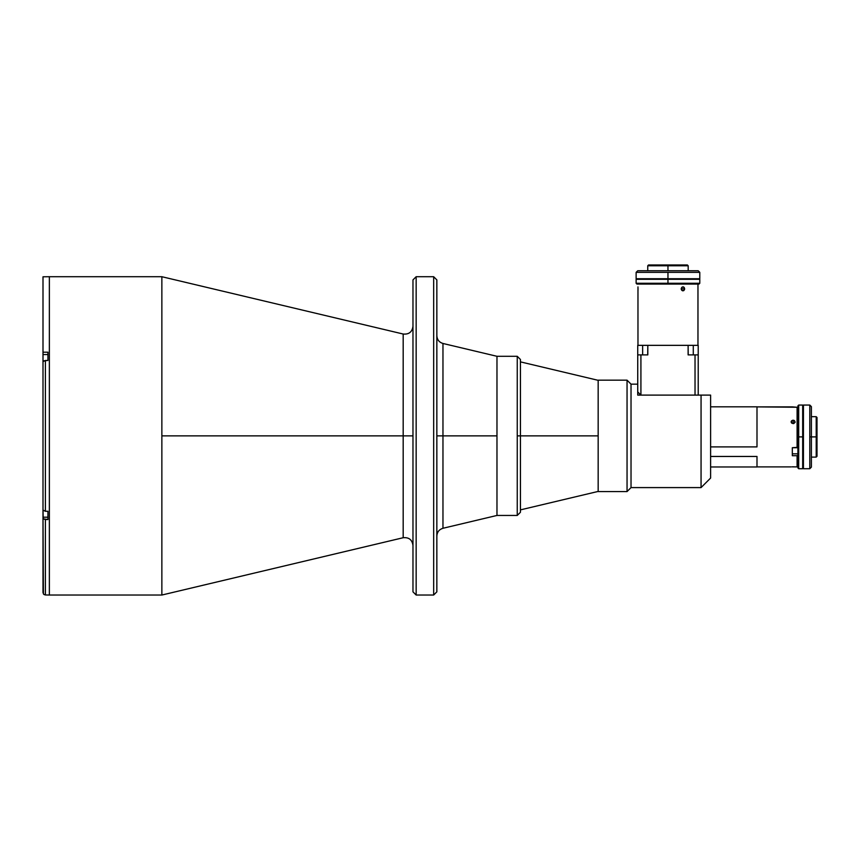<?xml version="1.0" encoding="UTF-8"?>
<svg xmlns="http://www.w3.org/2000/svg" width="860" height="860" viewBox="0 0 860 860"><rect width="100%" height="100%" fill="white"/><g stroke="black" fill="none" stroke-linecap="round" stroke-linejoin="round"><path stroke-width="1.29" d="M517.247 515.452L520.429 512.27L520.429 435.869L520.429 512.27L520.429 435.869L517.247 435.869L517.247 515.452L517.247 356.298L496.972 356.298L496.972 515.452L517.247 515.452L496.972 515.452L496.972 356.298L517.247 356.298L517.247 435.869L520.429 435.869L520.429 359.48L520.429 435.869L520.429 359.48L517.247 356.298M412.972 575.77L412.972 591.841L416.154 595.034L433.666 595.034L436.848 591.841L436.848 435.869L442.964 435.869L442.964 528.276L442.964 343.473L496.972 356.298L496.972 435.869L442.964 435.869L442.964 343.473L442.964 435.869L436.848 435.869L436.848 279.898L433.666 276.716L433.666 595.034L436.848 591.841L436.848 279.898L433.666 276.716L416.154 276.716L416.154 595.034L433.666 595.034L433.666 276.716L416.154 276.716L412.972 279.898L412.972 591.841L416.154 595.034L416.154 276.716L412.972 279.898L412.972 295.98M161.863 595.034L403.179 537.726L403.179 435.869L161.863 435.869L161.863 595.034L49.364 595.034L49.364 276.716L161.863 276.716L161.863 435.869L161.863 276.716L49.364 276.716L49.364 595.034L161.863 595.034L161.863 435.869L412.972 435.869L403.179 435.869L403.179 334.024C408.919 334.572 412.187 331.992 412.972 326.284M436.848 536.016C437.106 532.028 439.148 529.448 442.964 528.276L442.964 435.869L496.972 435.869L496.972 356.298M403.179 435.869L403.179 537.726L403.179 435.869M412.972 298.312L412.972 545.466C412.187 539.758 408.919 537.178 403.179 537.726M412.972 289.293L412.972 286.616M412.972 546.164L412.972 573.426M412.972 344.14L412.972 340.958M412.972 530.792L412.972 527.599M43.409 593.894L43 518.354L43 592.572L43.699 594.26L45.386 594.959L49.364 595.034L49.364 276.716L43 276.791L43 352.191L47.934 352.191L47.934 360.469L45.386 360.469L45.386 511.281L47.934 511.281L47.934 519.548L45.386 519.548L45.386 594.959L49.364 595.034L49.364 276.716L43 276.791L43 352.191L47.934 352.191L47.934 360.469L43.699 360.813L43 361.662L43 510.087L43 361.662L45.386 360.469L45.386 511.281L47.934 511.281L47.934 519.548L43.183 518.817L43 509.915M43 361.952L43 352.191L43 354.546L47.934 354.546L43 354.546L43 362.823M43 363.457L43 508.292M44.064 594.55L45.386 594.959L45.386 519.548L43.183 518.817L43 517.204L47.934 517.204L43 517.204L43 583.886M43 517.204L43 508.926M47.934 354.546L47.934 360.469M43 510.087L45.386 511.281L43 510.087M47.934 511.281L47.934 515.688M520.429 435.869L598.162 435.869L520.429 435.869M792.017 466.851L797.102 466.894L797.897 466.098L797.102 466.894L797.102 455.714L792.329 455.714L792.329 447.716L797.102 447.716L797.102 407.253L756.993 406.887L792.329 406.887L797.102 407.253L797.897 408.048L797.102 407.253L797.897 408.048L797.102 407.253L797.102 447.716L797.897 447.318L792.329 447.716L792.329 455.714M793.124 420.196L793.124 423.647L791.286 422.561L791.716 420.69L793.887 420.325L795.113 421.894L793.887 423.507L791.716 423.131L791.286 421.239L792.737 420.228L794.533 420.69L794.962 422.55L793.124 423.647L793.124 420.196M756.993 466.894L791.135 466.894L756.993 466.894M756.993 446.899L710.607 446.899L756.993 446.899L756.993 406.812L710.607 406.812M791.135 421.894L791.286 421.239M793.887 466.84L792.361 466.84M797.897 455.305L797.102 455.714L797.102 466.894L794.962 466.883M795.113 421.894L794.962 422.55M797.897 453.822L792.329 453.822M756.993 466.969L710.607 466.969L756.993 466.969L756.993 456.456L710.607 456.456L756.993 456.456M598.162 491.576L627.047 491.576L627.047 380.163L598.162 380.163L598.162 491.576L598.162 380.163L627.047 380.163L627.047 491.576L631.025 487.598L631.025 384.151L627.047 380.163L631.025 384.151L631.025 487.598L701.061 487.598L701.061 395.106L708.855 395.106L637.733 395.106L637.733 391.913L637.733 395.106L701.061 395.106L701.061 487.598L631.025 487.598L627.047 491.576L598.162 491.576M708.855 395.106L710.607 395.106L710.607 478.052L701.061 487.598L710.607 478.052L710.607 395.106L701.061 395.106M637.733 384.151L631.025 384.151L637.733 384.151M798.693 405.06L797.897 405.856L797.897 467.926L798.693 468.721L798.693 405.06L798.693 436.891L802.681 436.891L802.681 405.06L802.681 436.891L803.433 436.891L802.681 436.891L802.681 468.721L802.681 436.891L798.693 436.891L798.693 468.721L797.897 467.926L797.897 405.856L798.693 405.06L802.681 405.06M816.204 457.101L817 456.305L817 417.476L816.204 416.681L816.204 457.101L816.204 416.681L817 417.476L817 456.305L816.204 457.101L811.388 457.101M811.388 436.891L816.204 436.891L811.388 436.891L811.388 406.651L811.388 436.891L809.797 436.891L811.388 436.891L811.388 467.13L811.388 436.891M809.797 405.06L809.797 436.891L809.797 405.06L803.433 405.06L803.433 468.721L809.797 468.721L809.797 436.891L809.797 468.721L803.433 468.721L803.433 405.06L809.797 405.06L811.388 406.651M681.346 289.605L681.206 288.842L684.657 288.842L683.625 290.68L681.733 290.25L681.249 288.455L682.303 287.004L684.173 287.433L684.625 289.229L683.915 290.497L682.303 290.68L681.346 289.605M637.97 286.896L637.97 345.344L697.965 345.344L697.965 284.069L697.965 345.344M638.034 288.455L637.98 290.68M682.969 290.831L682.303 290.68M637.991 290.497L638.012 289.949M637.97 345.344L637.97 290.831M684.657 288.842L681.206 288.842L681.733 287.433L682.969 286.853L684.173 287.433L684.657 288.842M682.969 286.853L683.625 287.004M667.962 283.273L667.962 284.069L698.997 284.069L667.962 284.069L667.962 283.273L699.793 283.273L667.962 283.273L667.962 279.296L667.962 283.273L636.131 283.273L667.962 283.273M688.183 265.762L687.387 264.966L648.547 264.966L647.752 265.762L688.183 265.762L667.962 265.762L667.962 270.76L667.962 265.762L647.752 265.762L648.547 264.966L687.387 264.966L688.183 265.762L688.183 270.76M699.793 279.296L667.962 279.296L699.793 279.296L699.793 283.273L698.997 284.069M667.962 278.726L667.962 279.296L667.962 278.726L699.793 278.726L636.131 278.726L667.962 278.726L667.962 272.351L699.793 272.351L698.202 270.76L637.722 270.76L636.131 272.351L667.962 272.351L667.962 278.726M636.131 279.296L667.962 279.296L636.131 279.296L636.131 283.273L636.927 284.069L667.962 284.069L636.927 284.069M699.793 272.351L636.131 272.351L637.722 270.76L698.202 270.76L699.793 272.351L699.793 278.726M639.937 394.127L640.915 395.106L640.915 354.9L647.817 354.9L647.817 345.344L698.212 345.344L698.212 354.9L698.212 345.344L693.289 345.344L693.289 354.9L693.289 345.344L688.118 345.344L688.215 354.9M688.118 354.9L695.03 354.9L695.03 395.106L695.03 354.9L698.212 354.9L698.212 395.106L698.212 354.9L688.118 354.9L688.118 345.344L647.817 345.344L647.72 354.9M637.733 345.344L647.817 345.344L642.646 345.344L642.646 354.9L642.646 345.344L637.733 345.344L637.733 354.9L637.733 345.344M695.03 395.106L640.915 395.106L637.733 391.913L637.733 354.9L637.733 391.913M640.195 394.385L640.915 395.106L640.915 354.9L637.733 354.9L647.817 354.9M442.964 343.473C439.148 342.301 437.106 339.721 436.848 335.723M161.863 276.716L403.179 334.024M442.964 528.276L496.972 515.452M520.429 361.866L598.162 380.324M520.429 509.883L598.162 491.425M816.204 416.681L811.388 416.681M803.433 416.681L802.681 416.681M803.433 457.101L802.681 457.101M802.681 468.721L798.693 468.721M809.797 468.721L811.388 467.13M688.183 278.726L688.183 279.296M647.752 265.762L647.752 270.76M647.752 278.726L647.752 279.296M636.131 278.726L636.131 272.351"/></g></svg>
